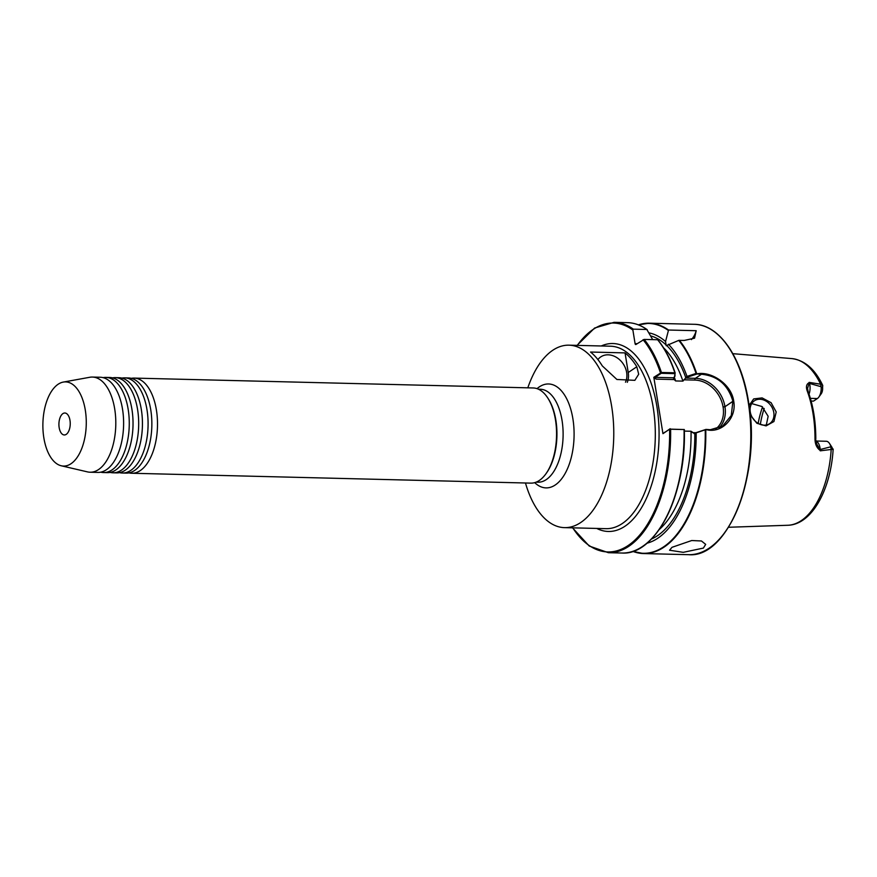 <?xml version="1.0" encoding="UTF-8"?>
<svg xmlns="http://www.w3.org/2000/svg" width="877" height="877" viewBox="0 0 877 877"><rect width="100%" height="100%" fill="white"/><g stroke="black" fill="none" stroke-linecap="round" stroke-linejoin="round"><path stroke-width="1.32" d="M100.745 472.166A47.599 24.512 -88.6 0 0 103.563 472.56L107.323 472.648A47.599 24.512 -88.6 0 0 118.494 467.814A47.599 24.512 -88.6 0 0 131.934 409.362A47.599 24.512 -88.6 0 0 120.598 382.865A47.599 24.512 -88.6 0 0 109.68 377.483L105.909 377.395A47.599 24.512 -88.6 0 0 103.08 377.647M110.151 472.407A47.599 24.512 -88.6 0 0 112.969 472.791L116.729 472.878A47.599 24.512 -88.6 0 0 127.899 468.055A47.599 24.512 -88.6 0 0 141.34 409.603A47.599 24.512 -88.6 0 0 130.004 383.096A47.599 24.512 -88.6 0 0 119.086 377.724L115.325 377.625A47.599 24.512 -88.6 0 0 112.497 377.877M61.247 465.775L87.503 471.892A47.599 24.512 -88.6 0 0 90.09 472.221L97.906 472.418A47.599 24.512 -88.6 0 0 109.077 467.584A47.599 24.512 -88.6 0 0 122.517 409.131A47.599 24.512 -88.6 0 0 111.182 382.635A47.599 24.512 -88.6 0 0 100.263 377.253L92.447 377.066A47.599 24.512 -88.6 0 0 89.838 377.263L63.319 382.076A42.107 21.684 -88.6 0 0 43.85 437.875A42.107 21.684 -88.6 0 0 61.247 465.775A42.107 21.684 -88.6 0 0 85.299 410.085A42.107 21.684 -88.6 0 0 63.319 382.076M119.568 472.637A47.599 24.512 -88.6 0 0 122.385 473.021L126.145 473.12A47.599 24.512 -88.6 0 0 137.316 468.285A47.599 24.512 -88.6 0 0 150.756 409.833A47.599 24.512 -88.6 0 0 139.421 383.337A47.599 24.512 -88.6 0 0 128.502 377.954L124.731 377.855A47.599 24.512 -88.6 0 0 121.903 378.108M112.969 472.791A47.599 24.512 -88.6 0 0 137.579 409.504A47.599 24.512 -88.6 0 0 115.325 377.625M103.563 472.56A47.599 24.512 -88.6 0 0 128.163 409.274A47.599 24.512 -88.6 0 0 105.909 377.395M122.385 473.021A47.599 24.512 -88.6 0 0 146.985 409.734A47.599 24.512 -88.6 0 0 124.731 377.855M128.974 472.867A47.599 24.512 -88.6 0 0 131.791 473.251A47.599 24.512 -88.6 0 0 156.402 409.976A47.599 24.512 -88.6 0 0 134.148 378.097A47.599 24.512 -88.6 0 0 131.32 378.338M597.917 359.581A18.307 14.745 -123.8 0 1 608.167 354.823A18.307 14.745 -123.8 0 1 623.547 364.393A18.307 14.745 -123.8 0 1 625.487 382.197M62.903 413.615A10.984 5.657 -88.6 0 0 58.956 425.751A10.984 5.657 -88.6 0 0 64.306 434.959A10.984 5.657 -88.6 0 0 66.257 434.345A10.984 5.657 -88.6 0 0 70.193 422.21A10.984 5.657 -88.6 0 0 64.854 413.001A10.984 5.657 -88.6 0 0 62.903 413.615M672.001 547.314L669.557 550.23L683.238 552.335L703.376 548.092L705.689 544.376L701.447 540.977L691.734 540.528L672.001 547.314M750.186 414.799L756.906 423.306L766.059 425.893L773.931 421.53L776.211 411.96L771.102 402.696L762.102 397.906L753.694 398.914L749.079 405.481M750.273 411.927A13.725 11.061 56.2 0 0 769.677 423.624A13.725 11.061 56.2 0 0 773.799 412.508A13.725 11.061 56.2 0 0 754.384 400.811A13.725 11.061 56.2 0 0 750.273 411.927M766.312 424.994L768.153 416.29L762.003 406.533L751.721 403.595M525.466 482.997A91.252 46.996 -88.6 0 0 564.47 527.636A91.252 46.996 -88.6 0 0 611.653 406.292A91.252 46.996 -88.6 0 0 568.987 345.176A91.252 46.996 -88.6 0 0 527.811 387.831M131.791 473.251L530.859 483.128A47.599 24.512 -88.6 0 0 545.823 473.942L546.437 473.087A46.492 23.953 -88.6 0 0 555.865 420.226A46.492 23.953 -88.6 0 0 548.278 398.772L547.697 397.884A47.599 24.512 -88.6 0 0 533.216 387.963L134.148 378.097M545.823 473.942A47.599 24.512 -88.6 0 0 555.47 419.842A47.599 24.512 -88.6 0 0 547.697 397.884M90.09 472.221A47.599 24.512 -88.6 0 0 114.701 408.934A47.599 24.512 -88.6 0 0 92.447 377.066M762.552 406.961A62.333 32.098 -88.6 0 0 758.177 423.416M809.285 382.624L807.574 388.39L808.123 391.493A1.831 0.954 159.9 0 0 807.257 391.032C805.744 386.801 806.423 384.005 809.285 382.624A84.049 43.291 -88.6 0 0 809.164 382.383L820.62 384.225L822.747 385.452L822.604 387.557A6.336 3.267 91.4 0 1 821.212 393.773L818.822 397.084A10.546 5.426 -88.6 0 0 821.146 386.735L809.537 383.424A10.546 5.426 91.4 0 1 809.054 394.135M665.555 341.526L668.537 330.026L696.195 330.706L694.54 338.182L684.312 340.419L678.743 340.397L666.18 345.691L665.555 341.526A105.942 54.571 -88.6 0 0 648.98 332.876M684.06 429.478A115.216 59.34 -88.6 0 1 621.859 553.025C655.755 555.667 686.505 494.321 684.323 429.544L669.6 429.204L662.946 433.666L653.825 377.296L661.422 372.473L674.873 372.802L675.005 376.123L673.591 377.801L674.205 379.577L675.619 380.947L682.92 381.122L686.998 376.419L696.053 373.449L697.083 373.832C711.083 370.993 731.396 383.983 733.709 401.118C737.031 418.296 721.234 434.005 705.974 429.544L694.036 433.567M625.049 352.894A91.252 46.996 91.4 0 1 636.812 366.761L638.697 374.227L634.849 380.333L616.904 379.478L602.302 365.906A91.252 46.996 -88.6 0 0 590.539 352.039L625.049 352.894L628.228 372.517A20.138 16.224 56.2 0 1 627.318 382.317M674.873 372.802A115.216 59.34 -88.6 0 0 657.607 339.75L644.156 339.421L635.968 344.475A1.37 0.713 91.4 0 1 635.726 344.551A1.37 0.713 91.4 0 1 635.08 343.631L632.876 330.026L633.358 329.149L646.82 329.489L652.696 339.629M674.446 377.176L675.158 372.933M633.358 329.149A115.216 59.34 91.4 0 0 614.097 322.33L627.559 322.659A115.216 59.34 -88.6 0 1 646.82 329.489L647.281 329.829M686.998 376.419A105.942 54.571 -88.6 0 0 668.406 344.233M674.61 373.635L661.225 373.306L655.119 377.34L673.591 377.801L673.591 378.447M694.42 433.49L691.032 431.254L684.345 431.089M642.797 546.25A114.942 59.197 91.4 0 0 684.323 429.555L670.598 429.138A115.216 59.34 91.4 0 1 608.397 552.696L589.223 546.031L572.517 527.833M646.875 543.247A105.942 54.571 -88.6 0 0 696.174 433.052M811.126 401.052L813.527 401.107L817.375 398.531A10.546 5.426 -88.6 0 0 818.822 397.084M764.185 408.463A64.766 33.359 -88.6 0 0 760.326 424.424M832.536 448.881C833.786 449.199 833.336 449.408 831.188 449.473L820.247 450.822A84.049 43.291 -88.6 0 0 820.269 450.471C816.794 448.059 815.04 444.157 814.996 438.785A84.4 43.466 -88.6 0 0 813.034 413.626A84.4 43.466 -88.6 0 0 807.257 391.032M821.146 386.735L822.604 387.557M820.949 386.176L820.62 384.225A83.403 42.951 -88.6 0 0 791.898 358.594L732.832 353.672M815.994 441.142A10.546 5.426 91.4 0 1 820.236 449.517L830.87 446.777A10.546 5.426 -88.6 0 0 829.478 443.466A10.546 5.426 -88.6 0 0 826.266 441.263L815.972 441.01M829.478 443.466L831.703 446.886A6.336 3.267 91.4 0 1 832.416 448.443M830.87 446.777L833.15 449.21C830.793 489.673 811.85 524.742 787.776 525.268A83.403 42.951 -88.6 0 0 831.188 449.473L830.848 447.292M820.236 449.517A10.546 5.426 91.4 0 1 820.269 450L820.269 450.471M815.544 438.873L816.739 444.036L820.269 450M662.946 433.666L670.203 428.71M695.417 432.876L705.952 429.412L710.337 429.719L722.648 426.079L731.265 415.545L732.898 401.26C728.074 384.817 717.594 375.816 701.436 374.26L697.105 373.964L686.439 377.472M674.205 379.577L656.106 379.127L653.825 377.296M670.061 428.743L669.6 429.204A114.481 58.967 -88.6 0 1 636.603 538.423A114.481 58.967 -88.6 0 1 572.769 527.844M664.086 432.745L665.27 431.955M661.083 373.339L660.469 372.846A114.481 58.967 -88.6 0 0 643.06 339.717M656.106 379.127L655.119 377.34M691.405 339.607A29.292 23.591 56.2 0 0 696.195 330.706M808.123 391.493C813.209 405.623 815.774 421.398 815.807 438.84L814.996 438.785M537.031 388.654A51.984 26.781 91.4 0 1 572.889 418.767A51.984 26.781 91.4 0 1 564.382 474.775A51.984 26.781 91.4 0 1 534.707 482.635M536.121 482.164L537.996 482.207A46.492 23.953 -88.6 0 0 562.036 420.379A46.492 23.953 -88.6 0 0 540.298 389.245L538.423 389.191M601.271 345.976A94.003 48.41 91.4 0 1 656.895 406.479A94.003 48.41 91.4 0 1 645.066 501.195A94.003 48.41 91.4 0 1 596.755 528.436M564.47 527.636L606.018 528.667A91.252 46.996 -88.6 0 0 653.19 407.323A91.252 46.996 -88.6 0 0 610.524 346.207L568.987 345.176M748.125 401.48A115.216 59.34 -88.6 0 0 694.255 324.304C719.03 324.337 741.58 356.829 748.498 401.6C761.653 473.065 728.655 558.539 688.555 554.67A115.216 59.34 -88.6 0 0 748.125 401.48M638.401 324.863A115.216 59.34 91.4 0 1 649.276 323.196A115.216 59.34 91.4 0 1 668.537 330.026M679.324 340.287A115.216 59.34 91.4 0 1 696.678 373.569M644.156 339.421A115.216 59.34 91.4 0 1 661.422 372.473L661.225 373.306M632.876 330.026A114.481 58.967 -88.6 0 0 577.285 345.385M657.849 339.881A114.942 59.197 91.4 0 1 675.147 372.9C670.631 359.46 664.854 348.432 657.838 339.816M685.858 377.866A103.333 53.223 -88.6 0 0 666.619 345.428M666.114 344.946A103.333 53.223 -88.6 0 0 650.657 335.902M696.053 373.449A114.942 59.197 -88.6 0 0 678.743 340.397M668.186 330.344A114.942 59.197 -88.6 0 0 638.588 324.939M675.619 380.947A100.592 51.809 -88.6 0 0 674.314 377.263M682.92 381.122A100.592 51.809 -88.6 0 0 663.549 347.785M705.766 429.73A115.216 59.34 91.4 0 1 643.575 553.562A115.216 59.34 91.4 0 1 632.799 551.359M659.055 529.708A100.592 51.809 -88.6 0 0 691.032 431.254M651.348 539.081A103.333 53.223 -88.6 0 0 694.825 433.271M632.997 551.293A114.942 59.197 -88.6 0 0 705.229 430.07M810.381 398.355L817.375 398.531M748.399 401.732A114.481 58.967 91.4 0 1 724.983 532.153M732.92 401.381L724.961 406.72A29.292 23.591 -123.8 0 1 719.074 428.02M732.898 401.26L724.961 406.72L723.087 407.027A27.921 22.484 56.2 0 0 694.891 380.081L683.896 379.807M701.436 374.26L695.362 378.338A29.292 23.591 -123.8 0 1 724.939 406.599L723.087 407.027M685.452 378.086L695.362 378.338A1.37 0.713 -88.6 0 0 694.891 380.081M692.457 432.624L695.921 432.712M715.489 429.193A27.921 22.484 56.2 0 0 723.108 407.147M635.08 343.631L637.151 343.685M636.812 366.761L628.228 372.517M694.255 324.304L649.276 323.196L638.368 324.852M614.097 322.33L594.628 328.031L577.033 345.374M627.559 322.659C634.312 322.846 640.813 325.148 647.051 329.577M688.555 554.67L643.575 553.562L632.766 551.37M621.859 553.025L608.397 552.696M791.898 358.594C804.779 360.272 815.062 369.228 822.747 385.452M787.776 525.268L728.535 527.263"/></g></svg>
